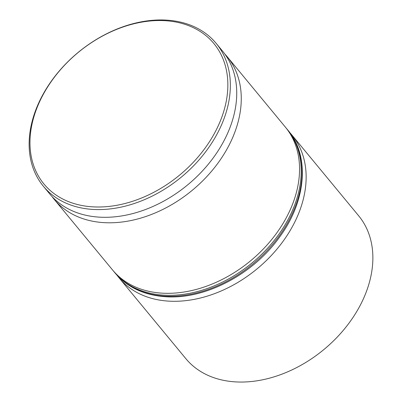 <?xml version="1.0" encoding="UTF-8"?>
<svg xmlns="http://www.w3.org/2000/svg" width="402" height="402" viewBox="0 0 402 402"><rect width="100%" height="100%" fill="white"/><g stroke="black" fill="none" stroke-linecap="round" stroke-linejoin="round"><path stroke-width="0.6" d="M224.723 53.888A112.108 80.918 140.4 0 1 227.075 56.561A112.108 80.918 140.4 0 1 217.472 163.78A112.108 80.918 140.4 0 1 104.128 222.643A112.108 80.918 140.4 0 1 54.235 199.392A112.108 80.918 140.4 0 1 52.054 196.583M289.837 132.65A112.108 80.918 140.4 0 1 291.952 135.067A112.108 80.918 140.4 0 1 282.345 242.285A112.108 80.918 140.4 0 1 169.001 301.148A112.108 80.918 140.4 0 1 119.113 277.898A112.108 80.918 140.4 0 1 117.138 275.37M119.113 277.898L185.84 358.649A112.108 80.918 -39.6 0 0 235.733 381.9A112.108 80.918 -39.6 0 0 349.077 323.032A112.108 80.918 -39.6 0 0 358.679 215.819L291.952 135.067M92.998 206.859A110.238 79.566 -39.6 0 0 221.11 119.032A110.238 79.566 -39.6 0 0 164.835 20.683A110.238 79.566 -39.6 0 0 36.718 108.51A110.238 79.566 -39.6 0 0 92.998 206.859M166.267 20.1A112.108 80.918 140.4 0 1 216.16 43.351A112.108 80.918 140.4 0 1 206.553 150.569A112.108 80.918 140.4 0 1 93.209 209.437A112.108 80.918 140.4 0 1 43.321 186.181A112.108 80.918 140.4 0 1 52.923 78.968A112.108 80.918 140.4 0 1 166.267 20.1M54.235 199.392L112.52 269.923A112.108 80.918 -39.6 0 0 162.413 293.174A112.108 80.918 -39.6 0 0 275.757 234.311A112.108 80.918 -39.6 0 0 285.36 127.092L227.075 56.561M43.321 186.181L49.707 193.91A112.108 80.918 -39.6 0 0 99.595 217.16A112.108 80.918 -39.6 0 0 212.939 158.298A112.108 80.918 -39.6 0 0 222.542 51.079L216.16 43.351M164.88 296.163A112.108 80.918 -39.6 0 0 278.224 237.301A112.108 80.918 -39.6 0 0 287.832 130.082C309.932 155.85 306.435 200.638 279.762 236.833C253.481 274.174 205.306 299.575 165.885 296.741C144.223 295.304 127.258 287.365 114.992 272.913A112.108 80.918 -39.6 0 0 164.88 296.163M287.832 130.082L287.008 129.087A112.108 80.918 140.4 0 1 277.405 236.306A112.108 80.918 140.4 0 1 164.061 295.168A112.108 80.918 140.4 0 1 114.168 271.918L114.992 272.913M287.008 129.087L286.169 128.092M113.349 270.903L114.168 271.918"/></g></svg>

